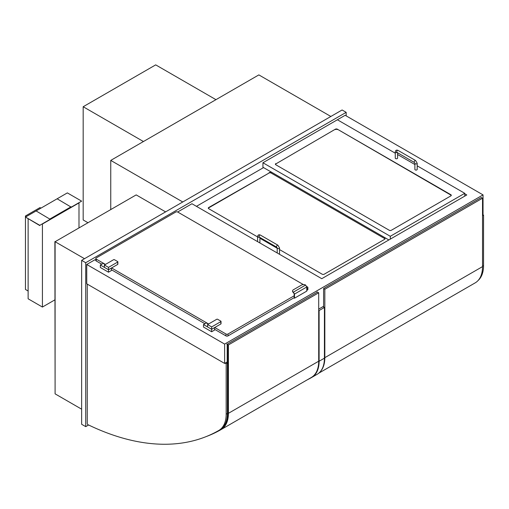 <?xml version="1.0" encoding="UTF-8"?>
<svg xmlns="http://www.w3.org/2000/svg" width="509" height="509" viewBox="0 0 509 509"><rect width="100%" height="100%" fill="white"/><g stroke="black" fill="none" stroke-linecap="round" stroke-linejoin="round"><path stroke-width="0.76" d="M165.603 211.878L136.183 194.896L55.093 241.718L128.013 199.611M84.507 258.699L55.093 241.718L55.093 393.851L81.644 409.185M346.177 115.88L346.177 112.343L342.093 109.982L81.644 260.347L81.644 424.283L85.728 426.644L88.598 424.99M81.644 260.347L85.728 262.708L85.728 426.644M346.177 112.343L85.728 262.708M182.763 201.971L110.752 160.399L258.852 74.899L330.856 116.466M110.752 160.399L110.752 209.345M464.755 193.776L466.798 194.953L321.764 278.69L191.95 203.74L177.647 211.998M95.826 260.284L94.922 259.762L86.753 264.476L86.753 283.818L224.634 363.426L224.634 344.084L483.041 194.896L483.041 214.238L482.526 214.531L483.55 215.122L482.526 215.714M86.753 264.476L224.634 344.084M323.603 306.284L318.704 309.116M227.186 361.95L224.634 363.426M483.041 194.896L345.153 115.288L262.937 162.759L390.301 236.291L464.755 193.305L464.755 196.137M390.301 239.122L390.301 236.291M262.937 162.759L262.937 167.238L388.87 239.949M451.254 195.488A1.444 0.833 0 0 0 450.866 195.074L337.391 129.203A1.444 0.833 0 0 0 335.348 129.203L275.808 163.936A1.444 0.833 0 0 0 275.414 164.35M275.808 163.936L335.348 129.203M275.808 163.586A1.444 0.833 0 0 0 275.382 164.172A1.444 0.833 0 0 0 275.808 164.763L389.277 230.278A1.444 0.833 0 0 0 391.319 230.278L450.866 195.895A1.444 0.833 0 0 0 451.292 195.31A1.444 0.833 0 0 0 450.866 194.718L450.866 195.074M337.391 129.203L450.866 194.718M464.755 193.305L417.195 165.845M414.88 164.509L397.586 154.52M395.27 153.19L337.391 119.768M263.547 167.595L196.449 206.336M271.106 173.022L384.581 238.53L271.106 173.022A1.444 0.833 0 0 0 269.064 173.022L208.703 207.869A1.444 0.833 0 0 0 208.315 208.283M279.517 249.575L322.178 274.205A1.444 0.833 0 0 0 324.22 274.205L384.581 239.357A1.444 0.833 0 0 0 385.001 238.766A1.444 0.833 0 0 0 384.581 238.18M277.201 248.246L259.902 238.257M257.592 236.92L208.703 208.696A1.444 0.833 0 0 1 208.276 208.105A1.444 0.833 0 0 1 208.703 207.513L269.064 173.022M271.106 172.666A1.444 0.833 0 0 0 269.064 172.666M397.586 152.789L397.586 158.102A1.158 0.668 180 0 1 396.428 158.77A1.158 0.668 180 0 1 395.27 158.102L395.27 151.968C395.506 150.257 396.422 149.729 398.025 150.378A1.158 0.668 -60 0 0 396.874 151.046A1.158 0.668 -60 0 0 396.874 152.376L397.306 152.306M417.195 163.287L417.195 169.421A1.158 0.668 180 0 1 416.038 170.089A1.158 0.668 180 0 1 414.88 169.421L414.88 163.287A1.158 0.668 0 0 0 416.038 163.955A1.158 0.668 0 0 0 417.195 163.287L415.592 160.52L398.025 150.378M259.902 237.468L259.902 242.78A1.158 0.668 180 0 1 259.864 242.952M259.628 236.984L259.196 237.054A1.158 0.668 -60 0 1 259.196 235.724A1.158 0.668 -60 0 1 260.347 235.056L277.914 245.198A1.158 0.668 -60 0 0 276.762 245.866A1.158 0.668 -60 0 0 276.762 247.196L277.201 247.966A1.158 0.668 0 0 0 278.359 248.634A1.158 0.668 0 0 0 279.517 247.966L279.517 254.099A1.158 0.668 180 0 1 279.473 254.271M483.55 215.122L483.55 265.596A35.535 20.513 60 0 1 478.142 280.459M225.143 363.133L226.168 363.719L226.168 414.199A35.535 20.513 60 0 1 218.806 430.461A295.239 170.458 60 0 1 87.923 424.665A0.865 0.503 60 0 1 87.262 423.577L87.262 284.111M220.034 429.755L218.806 430.461A35.535 20.513 60 0 1 218.8 430.468L220.028 429.761A35.535 20.513 -120 0 0 220.034 429.755A35.535 20.513 -120 0 0 227.396 413.493L227.396 363.012L226.371 362.421M226.168 363.719L227.396 363.012M215.956 99.662L155.697 64.872L83.177 106.737L143.436 141.527M87.771 222.611L83.177 219.958L83.177 106.737M337.391 129.56A1.444 0.833 0 0 0 335.348 129.56M384.969 238.944A1.444 0.833 0 0 0 384.581 238.53M55.093 384.422L54.883 241.597M322.992 306.641L324.424 307.468L319.111 310.535L318.704 310.293M324.424 307.468L324.424 358.177A35.242 20.347 60 0 1 317.12 374.312A35.242 20.347 60 0 1 317.101 374.325L311.839 377.366M306.959 379.994A294.953 170.292 -120 0 0 311.788 377.392A35.242 20.347 -120 0 0 311.813 377.379A35.242 20.347 -120 0 0 319.111 361.244L319.111 310.535M220.206 429.653A295.239 170.458 -120 0 0 220.645 429.405A35.535 20.513 -120 0 0 228.007 413.136L228.007 344.733L226.779 344.027M317.069 291.899L317.438 292.109M226.779 362.185L226.779 362.656M306.342 286.293L307.468 286.942A1.444 0.833 180 0 1 307.888 287.534A1.444 0.833 180 0 1 307.468 288.126L307.468 290.009A1.444 0.833 0 0 0 307.888 289.424L307.888 287.534M303.364 284.576L177.756 212.056A1.444 0.833 180 0 0 175.713 212.056L96.252 257.929A1.444 0.833 180 0 0 95.826 258.521A1.444 0.833 180 0 0 96.252 259.113L105.446 264.419M214.524 329.285L225.964 335.889A1.444 0.833 0 0 0 228.007 335.889L294.189 297.676L294.189 294.049L293.375 292.134A2.889 1.667 180 0 1 292.529 290.951A2.889 1.667 180 0 1 293.375 289.774L301.544 285.059A2.889 1.667 180 0 1 305.629 285.059L293.375 292.134L294.495 294.081L306.755 287.006L306.755 291.129L294.495 298.204L294.495 294.081M306.755 290.423L307.468 290.009M95.826 258.521L95.826 260.411A1.444 0.833 0 0 0 96.252 260.996L101.768 264.184M111.369 269.725L204.923 323.737M111.573 267.957L208.601 323.978M214.728 327.516L225.964 333.999L225.964 335.889M228.007 335.889L228.007 333.999A1.444 0.833 180 0 1 225.964 333.999M228.007 333.999L294.189 295.786M306.755 288.533L307.468 288.126M108.506 272.2L111.369 270.553L111.369 268.071L108.506 269.725L108.506 272.2L100.337 267.486L100.337 265.011L103.193 263.357L105.236 264.534M117.865 261.823L117.865 264.184A0.579 0.331 0 0 1 117.7 264.419L108.506 269.725L108.506 267.365L117.7 262.059A0.579 0.331 0 0 0 117.7 261.588L114.43 259.698A0.579 0.331 0 0 0 113.615 259.698L104.421 265.011L104.421 267.365L108.506 269.725L100.337 265.011M203.492 324.564L203.492 327.039L211.661 331.76L214.524 330.106L214.524 327.631L211.661 329.285L203.492 324.564L206.355 322.916L208.397 324.093M211.661 331.76L211.661 329.285L220.855 323.978A0.579 0.331 0 0 0 221.027 323.737L221.027 321.383A0.579 0.331 0 0 0 220.855 321.147L217.591 319.258A0.579 0.331 0 0 0 216.77 319.258L207.577 324.564L211.661 326.924L220.855 321.618A0.579 0.331 0 0 0 221.027 321.383M104.421 265.011L108.506 267.365M207.577 324.564L207.577 326.924L211.661 329.285L211.661 326.924M292.541 291.129A2.889 1.667 0 0 0 292.529 291.307A2.889 1.667 0 0 0 293.248 292.414L293.375 292.63M305.629 285.059L306.755 287.006M293.884 297.854L294.495 298.204M324.831 289.258L482.526 198.211L481.304 197.505L323.603 288.546L324.831 289.258L324.831 357.662A35.535 20.513 60 0 1 320.174 371.799M482.526 198.211L482.526 266.614A35.535 20.513 60 0 1 475.171 282.877A35.535 20.513 60 0 1 475.164 282.883L318.723 373.205L475.171 282.877M323.603 306.991L323.603 288.546M227.186 362.892L227.186 344.211L228.414 344.924L228.414 413.327A35.535 20.513 60 0 1 221.052 429.59A35.535 20.513 60 0 1 221.046 429.596A295.239 170.458 60 0 1 206.304 436.537M311.343 377.462L221.052 429.59L311.336 377.468A35.535 20.513 -120 0 0 311.343 377.462A35.535 20.513 -120 0 0 318.704 361.199L318.704 292.796L317.476 292.083L227.186 344.211M228.414 344.924L318.704 292.796M54.883 299.858L42.425 307.054L42.425 224.024L78.99 202.913L78.99 227.682M42.425 307.054L28.129 298.796L28.129 218.838M81.644 201.144L67.347 192.892L25.469 217.069L39.772 225.322L81.644 201.144L39.772 225.322M25.469 217.069L39.772 225.557M49.984 219.188L36.094 210.936L49.984 219.188L71.025 207.042L57.135 198.79M49.984 218.953L71.025 206.807M40.974 208.117L40.033 207.577L25.45 215.994L26.392 216.535M28.129 291.014L25.45 289.468L25.45 215.994M208.703 207.869L208.703 207.513M397.103 152.509A1.158 0.668 180 0 1 395.9 152.56A1.158 0.668 180 0 1 395.27 151.968M396.874 152.376L414.441 162.517A1.158 0.668 -60 0 1 414.441 161.188A1.158 0.668 -60 0 1 415.592 160.52M259.418 237.188A1.158 0.668 180 0 1 258.222 237.239A1.158 0.668 180 0 1 257.592 236.647L257.592 241.641M483.55 265.596L482.526 266.188M226.168 414.199L227.396 413.493M324.424 358.177L319.111 361.244M96.252 260.996L96.252 259.113M117.7 264.419L117.7 262.059M220.855 323.978L220.855 321.618M482.526 266.614L324.831 357.662M228.414 413.327L318.704 361.199M414.441 162.517L414.88 163.287M257.592 236.647C257.828 234.935 258.744 234.401 260.347 235.056M276.762 247.196L259.196 237.054M277.914 245.198L279.517 247.966M277.201 252.96L277.201 247.966M317.12 374.312L311.813 377.379M292.529 290.951L292.529 291.307"/></g></svg>
